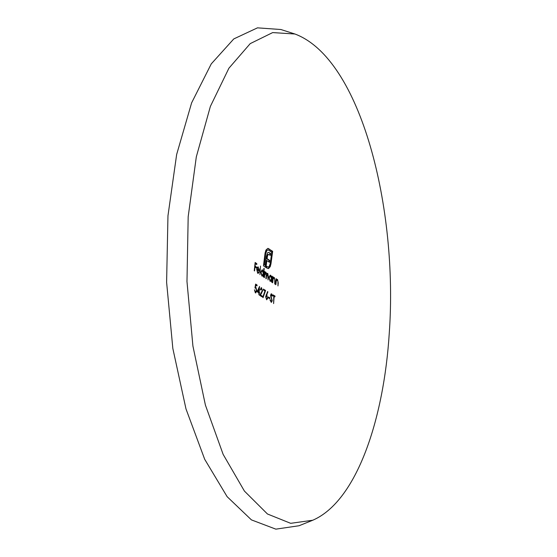 <?xml version="1.0" encoding="UTF-8"?>
<svg xmlns="http://www.w3.org/2000/svg" width="557" height="557" viewBox="0 0 557 557"><rect width="100%" height="100%" fill="white"/><g stroke="black" fill="none" stroke-linecap="round" stroke-linejoin="round"><path stroke-width="0.84" d="M273.09 279.154L272.672 282.803L272.338 282.601L272.93 276.752L273.153 278.013L274.316 277.497L275.04 281.076L274.747 284.049L274.775 279.753L274.183 278.18L272.679 279.168M276.279 281.083L275.861 284.711L275.52 284.509L276.105 278.695L276.335 279.948L277.511 279.433L278.249 282.984L277.964 285.943L277.978 281.675L277.379 280.108L275.861 281.097M256.464 290.462L255.747 288.073L254.932 287.983L255.628 284.084L257.076 285.045L257.007 285.894L255.802 285.093L255.44 287.147L255.872 287.259L256.777 290.698L255.733 292.947L255.336 292.815L254.424 289.765L255.412 291.979L256.464 290.462M265.8 272.881L264.652 275.123L264.401 277.616L264.074 277.407L264.686 271.475L264.902 272.721L265.933 272.192L266.629 274.169L267.757 273.376L268.37 276.759L268.056 279.948L267.625 274.065L266.448 276.488L266.218 278.785L265.891 278.577L266.197 275.569L265.8 272.881M260.878 272.095L262.131 269.811L263.503 271.92L263.886 268.377L264.213 268.599L263.329 276.92L263.113 275.68L261.922 276.105L260.878 272.095M268.439 296.965L269.873 297.807L269.818 298.636L268.377 297.793L268.439 296.965M271.078 296.561L272.234 300.766L271.322 302.423L269.978 299.91L270.326 299.687L271.064 301.511L271.893 300.564L270.57 295.21L271.642 293.873L272.54 295.823L272.199 296.136L271.35 294.618L271.078 296.561L270.688 296.575M274.121 296.387L273.612 303.593L273.779 296.192L272.951 295.711L273.014 294.89L275.012 296.039L274.949 296.86L273.766 296.394M265.069 253.115L265.974 250.016L267.889 248.352L272.652 251.304L270.967 263.837L270.194 266.754L268.23 268.627L266.608 267.938L266.782 266.434L268.14 267.088L269.184 266.462L270.277 263.384L271.76 252.321L268.655 250.177L267.896 249.926L266.873 250.539L265.731 253.581L264.31 264.77L265.229 265.39L266.337 256.519L267.52 252.815L268.439 252.335L270.618 253.463L270.347 255.398L268.53 254.382L267.59 255.538L267.075 258.636L269.685 260.404L269.442 262.319L266.831 260.558L266.002 267.534L263.468 265.828L265.069 253.115M266.162 266.023L265.592 266.044L266.162 266.023M267.966 297.995L266.636 299.798L265.682 296.651L267.652 291.499L267.875 292.098L266.643 294.785L267.611 298.009M256.373 267.924L254.988 266.935L254.57 270.96L254.257 270.737L255.148 262.486L256.833 263.705L256.742 264.547L255.364 263.558L255.078 266.093L256.464 267.075L256.373 267.924M389.28 332.94C398.116 209.3 361.361 58.917 294.938 34.005L272.679 32.584L250.211 43.627L228.906 68.212L210.379 106.408L196.308 156.893L188.182 216.715L186.978 281.508L192.917 346.029L205.401 405.078L223.134 454.366L244.412 491.072L267.457 513.993L290.67 523.322L312.762 520.238C356.786 501.196 383.905 419.038 389.28 332.94M258.977 294.918L258.782 292.815L257.09 291.729L259.541 286.437L259.172 292.174L259.583 292.439L258.977 294.918M259.715 295.384L262.236 290.775L261.581 288.623L260.592 289.981L260.265 289.779L261.303 287.684L262.563 290.914L260.544 295.022L262.236 296.066L262.18 296.909L259.715 295.384M263.057 297.661L262.8 297.139L264.979 290.963L263.28 289.912L263.35 289.076L265.598 290.469L263.057 297.661M259.249 268.94L259.311 271.21L257.007 269.616L257.717 272.477L258.796 271.872L259.04 272.408L258.135 273.396L257.682 273.243L256.707 269.254L257.216 267.457L257.905 266.894L258.935 268.954M260.502 266.065L259.931 274.664L260.502 266.065M269.01 277.407L270.298 275.144L271.719 277.156L271.83 276.07L272.164 276.279L271.572 282.127L271.336 280.909L270.117 281.348L269.01 277.407M294.938 34.005L280.874 29.514L257.466 27.85L233.787 38.92L211.263 63.881L191.622 102.85L176.653 154.491L167.963 215.803L166.606 282.253L172.83 348.417L185.982 408.908L204.691 459.288L227.131 496.677L251.416 519.883L275.847 529.15L299.067 525.738L312.762 520.238M255.83 267.541L256.464 267.075M255.879 267.102L254.723 266.281M256.206 264.164L256.833 263.705M256.255 263.733L255.099 262.897M258.963 293.024L259.005 292.453L259.583 292.439M259.005 292.453L258.587 292.188L259.172 292.174M258.88 288.401L258.928 287.739M257.264 291.346L258.845 291.965L259.116 288.394L257.78 291.283L258.845 291.965M258.615 288.408L259.116 288.394M257.285 291.304L257.78 291.283M261.63 296.568L262.236 296.066M261.665 296.087L259.966 295.043L260.544 295.022M259.966 295.043L261.031 293.414L261.609 293.393M261.087 287.809L261.665 287.795M264.881 290.9L265.598 290.469M265.028 290.489L263.322 289.431M266.142 294.82L267.033 294.938M266.149 294.799L266.643 294.785M267.374 292.112L267.875 292.098M265.668 296.895L266.963 299.053L267.625 297.842L266.907 295.732L266.009 296.881M265.473 267.186L265.605 266.051M265.592 266.044L266.26 260.585L266.831 260.558M268.92 261.971L269.115 260.425L269.685 260.404M269.115 260.425L266.504 258.657L267.075 258.636M266.504 258.657L266.74 256.868L267.311 256.847M266.74 256.868L267.019 255.566L267.59 255.538M267.019 255.566L267.437 254.737L268.008 254.709M267.437 254.737L268.53 254.382M269.832 255.05L270.048 253.491L270.618 253.463M270.048 253.491L269.031 252.787L269.595 252.76M264.31 264.77L265.229 265.39M263.74 264.798L265.16 253.609L265.731 253.581M265.16 253.609L266.302 250.566L266.873 250.539M266.302 250.566L267.896 249.919M268.14 267.088L267.409 266.852M270.194 266.754L269.623 266.782L268.335 268.425L268.899 268.404M269.623 266.782L270.396 263.858L270.967 263.837M270.396 263.858L272.088 251.332L272.652 251.304M272.088 251.332L268.3 248.707L268.871 248.68M274.413 296.554L274.448 296.052L275.012 296.039M274.448 296.052L272.993 295.217M271.872 300.78L272.234 300.766M271.078 297.668L271.524 297.654M270.563 295.384L270.911 295.377M272.122 295.83L272.54 295.823M271.071 293.887L271.642 293.873M269.268 298.322L269.31 297.821L269.873 297.807M269.31 297.821L268.411 297.299M258.072 272.596L257.717 272.477M257.766 267.068L258.344 267.047M258.455 272.415L259.04 272.408M256.735 269.059L259.068 270.256L258.281 267.792L257.557 267.889L257.118 268.906L259.068 270.256M257.007 267.91L257.557 267.889M256.756 268.92L257.118 268.906M261.999 269.978L262.577 269.957M262.535 275.701L263.113 275.68M263.865 268.613L264.213 268.599M262.883 275.687L262.946 275.047M260.857 272.331L262.347 275.485L263.308 273.752L262.5 270.688L261.198 272.317M267.193 273.396L267.757 273.376M265.362 272.213L265.933 272.192M264.554 272.735L264.902 272.721M264.659 271.705L265.014 271.691M255.071 287.189L255.872 287.259M255.078 287.161L255.44 287.147M255.44 285.107L255.802 285.093M256.457 285.532L257.076 285.045M256.498 285.066L255.559 284.446M276.947 279.454L277.511 279.433M275.973 279.962L276.335 279.948M276.084 278.918L276.446 278.904M273.752 277.518L274.316 277.497M272.798 278.027L273.153 278.013M272.902 276.975L273.264 276.961M270.173 275.304L270.744 275.283M270.765 280.93L271.336 280.909M271.809 276.293L272.164 276.279M271.12 280.916L271.189 280.248M271.468 277.525L271.503 277.163M268.989 277.637L270.535 280.728L271.524 279.008L270.674 276L269.337 277.623M264.303 275.137L264.652 275.123M266.1 276.502L266.448 276.488M268.021 276.773L268.37 276.759M275.708 282.622L276.07 282.608M277.887 282.998L278.249 282.984M272.519 280.7L272.881 280.686M274.678 281.09L275.04 281.076M260.739 288.554L261.317 288.533M266.079 295.67L266.65 295.649M270.779 294.632L271.35 294.618M257.369 267.701L257.947 267.68M261.581 270.598L262.159 270.577M264.993 272.826L265.564 272.805M266.81 274.009L267.381 273.988M276.537 280.046L277.101 280.025M273.341 278.117L273.905 278.096M269.755 275.917L270.326 275.896"/></g></svg>
